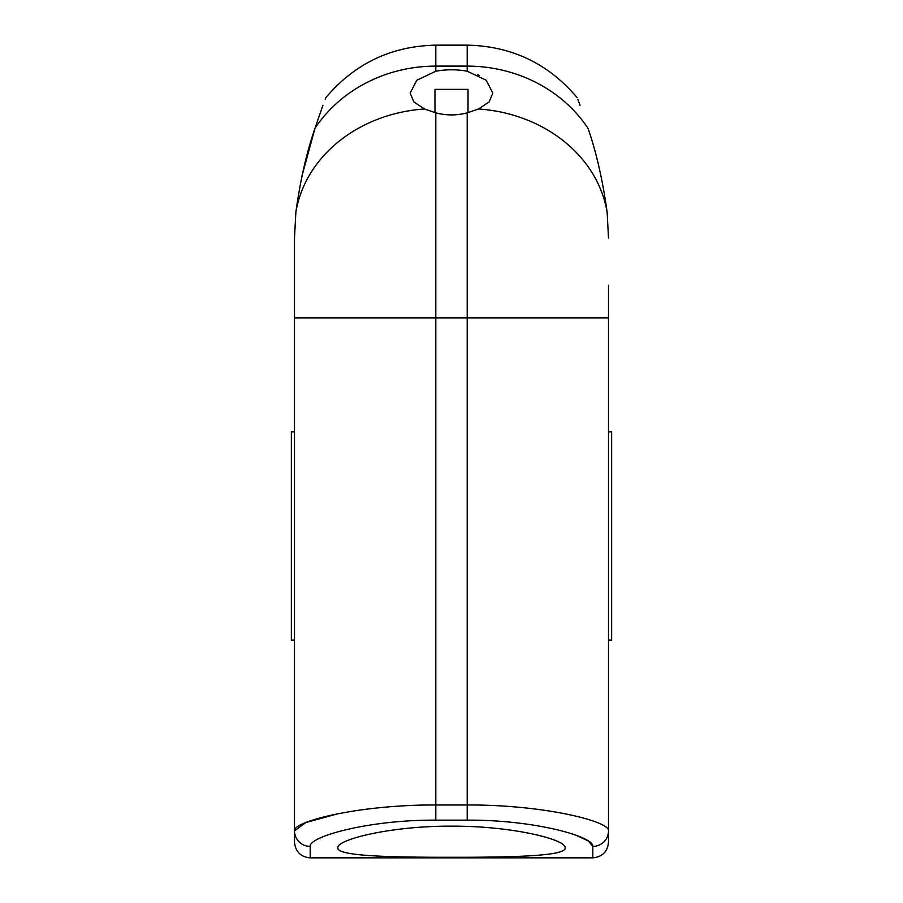 <?xml version="1.0" encoding="UTF-8"?>
<svg xmlns="http://www.w3.org/2000/svg" width="903" height="903" viewBox="0 0 903 903"><rect width="100%" height="100%" fill="white"/><g stroke="black" fill="none" stroke-linecap="round" stroke-linejoin="round"><path stroke-width="1.35" d="M434.975 112.627L434.975 89.363L468.025 89.363L468.025 112.627M478.5 108.981L467.201 112.852C456.737 115.595 446.263 115.595 435.799 112.852L424.5 108.981L413.8 101.881L410.188 93.077L416.78 80.243L435.799 71.224C446.263 69.317 456.737 69.317 467.201 71.224L486.232 80.254L492.812 93.077L489.2 101.881L478.5 108.981A141.308 120.494 0 0 1 607.166 212.521C602.82 180.656 596.431 152.596 588.022 128.328C573.936 87.952 573.936 87.952 588.022 128.328A141.308 129.231 0 0 0 467.201 66.111L467.201 71.224M479.516 75.525L477.676 74.588M294.502 285.201L294.502 238.121L294.502 317.867L294.502 238.121L295.845 212.498M301.647 177.18L314.978 128.328C306.591 152.46 300.214 180.521 295.834 212.521A141.308 120.494 180 0 1 424.5 108.981M451.5 826.166C512.791 825.85 566.61 839.745 565.12 847.77C566.791 856.146 512.362 857.342 451.5 857.286C390.638 857.342 336.209 856.146 337.88 847.77C336.39 839.745 390.209 825.85 451.5 826.166M294.502 431.871L291.353 431.871L291.353 640.114L294.502 640.114M435.799 820.138L467.201 820.138C535.219 819.777 594.4 836.833 592.808 846.404L592.808 857.85C602.335 856.924 607.572 851.687 608.498 842.149L608.498 830.862C610.304 821.437 543.719 804.618 467.201 804.979L435.799 804.979L435.799 317.867L294.502 317.867L294.502 842.149C295.428 851.687 300.665 856.924 310.192 857.85L310.192 846.404C308.612 836.833 367.769 819.777 435.799 820.138L435.799 804.979C359.27 804.629 292.719 821.437 294.502 830.862A15.701 15.543 0 0 0 310.192 846.404M315.045 128.136L322.924 105.245M325.238 99.296L325.893 97.637C354.631 63.582 391.259 46.087 435.799 45.15L435.799 66.111A141.308 129.231 180 0 0 314.978 128.328C329.064 87.952 329.064 87.952 314.978 128.328M608.498 431.871L611.647 431.871L611.647 640.114L608.498 640.114M608.498 830.862A15.701 15.543 180 0 1 592.808 846.404A15.701 15.543 -0 0 0 608.498 830.862L608.498 285.201M577.762 99.296L580.076 105.245M608.498 238.121L607.166 212.521M592.808 846.404L588.632 841.178L576.486 835.422M294.502 830.862L305.812 822.554L337.88 813.761M467.201 112.852L467.201 317.867L435.799 317.867L435.799 112.852M435.799 71.224L435.799 66.111L467.201 66.111L467.201 45.15C511.741 46.087 548.369 63.582 577.107 97.637L577.107 97.637M467.201 820.138L467.201 317.867L608.498 317.867M310.192 857.85L592.808 857.85M467.201 45.15L435.799 45.15"/></g></svg>
